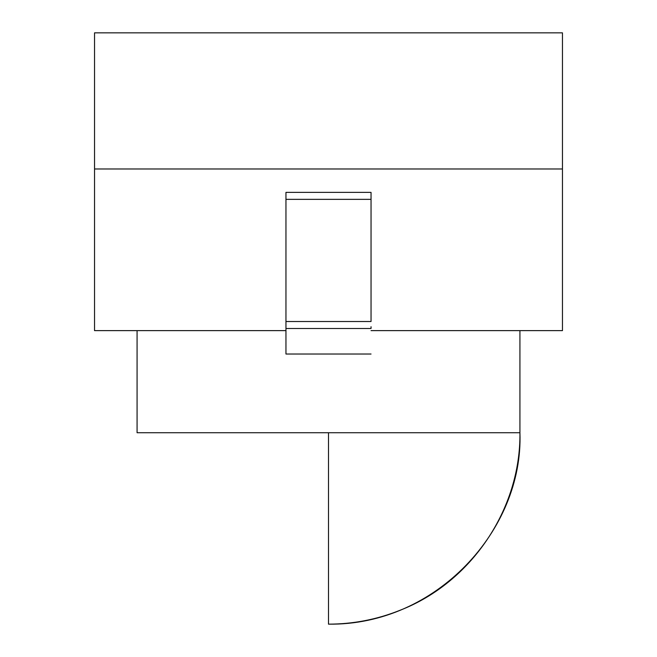 <?xml version="1.0" encoding="UTF-8"?>
<svg xmlns="http://www.w3.org/2000/svg" width="657" height="657" viewBox="0 0 657 657"><rect width="100%" height="100%" fill="white"/><g stroke="black" fill="none" stroke-linecap="round" stroke-linejoin="round"><path stroke-width="0.99" d="M519.925 432.725L519.925 330.627L519.925 432.725L328.5 432.725L519.925 432.725C523.604 529.673 436.092 625.678 328.5 624.15L328.5 432.725L519.925 432.725L328.5 432.725L328.5 624.15C353.359 624.101 377.307 619.436 400.368 610.148C471.356 582.439 520.894 508.929 519.925 432.725M137.075 432.725L137.075 330.627L137.075 432.725L328.5 432.725M562.466 32.85L94.534 32.85L94.534 168.98L562.466 168.98L562.466 330.627L371.041 330.627L562.466 330.627L562.466 32.85L562.466 168.98L94.534 168.98L94.534 330.627L94.534 32.85L562.466 32.85M285.959 330.627L94.534 330.627L285.959 330.627M285.959 328.5L285.959 354.024L285.959 328.5L371.041 328.5L285.959 328.5L285.959 321.519L371.041 321.519L371.041 199.35L285.959 199.35L371.041 199.35L371.041 321.519L285.959 321.519L285.959 192.37L371.041 192.37L371.041 199.35L371.041 192.37L285.959 192.37L285.959 326.718M371.041 328.5L371.041 326.718M371.041 354.024L285.959 354.024L371.041 354.024"/></g></svg>
